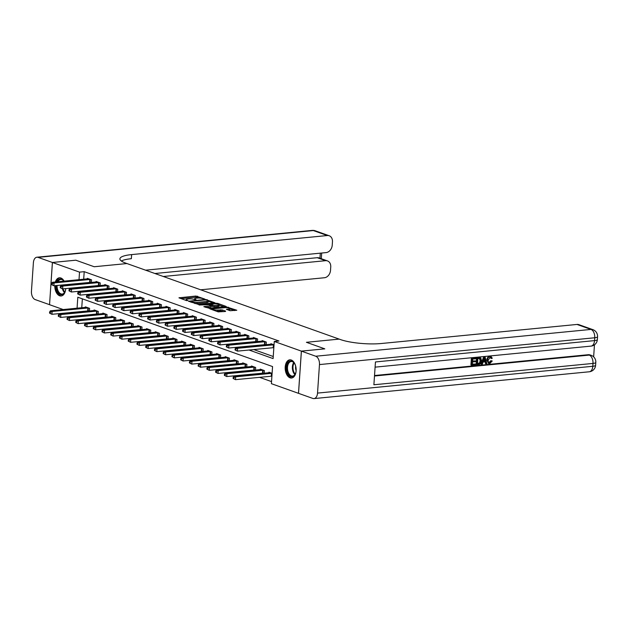 <?xml version="1.0" encoding="UTF-8"?>
<svg xmlns="http://www.w3.org/2000/svg" width="629" height="629" viewBox="0 0 629 629"><rect width="100%" height="100%" fill="white"/><g stroke="black" fill="none" stroke-linecap="round" stroke-linejoin="round"><path stroke-width="0.94" d="M204.684 299.019L195.949 296.039L178.951 297.816L186.467 300.576L187.914 300.568L186.813 300.119A3.68 0.794 3.9 0 1 186.082 299.577A3.68 0.794 3.9 0 1 187.552 299.05L188.936 298.917A3.68 0.794 3.9 0 1 194.07 299.412L196.138 299.852L195.36 299.286A3.68 0.794 3.9 0 1 194.628 298.751A3.68 0.794 3.9 0 1 196.099 298.217L197.482 298.083A3.68 0.794 3.9 0 1 202.617 298.578L204.684 299.019M290.055 377.825A9.136 5.441 84.4 0 1 285.181 368.209A9.136 5.441 84.4 0 1 289.78 359.835A9.136 5.441 84.4 0 1 291.274 360.024A9.136 5.441 84.4 0 1 296.149 369.64A9.136 5.441 84.4 0 1 291.549 378.013A9.136 5.441 84.4 0 1 290.055 377.825M56.264 285.542A7.902 4.71 84.4 0 0 58.19 292.642A7.902 4.71 84.4 0 0 64.991 291.754A7.902 4.71 84.4 0 0 65.715 288.585A9.136 5.441 84.4 0 1 61.139 295.976A9.136 5.441 84.4 0 1 59.645 295.787A9.136 5.441 84.4 0 1 54.77 285.692M55.336 282.012A9.136 5.441 84.4 0 1 59.37 277.798A9.136 5.441 84.4 0 1 60.864 277.987A9.136 5.441 84.4 0 1 64.134 281.155M230.096 310.718L236.803 310.254L226.872 307.046L209.866 308.823L218.192 311.874L225.41 311.481L225.638 311.151L222.171 309.916L217.791 310.034A3.074 0.668 3.9 0 1 214.56 309.885A3.074 0.668 3.9 0 1 212.885 309.169A3.074 0.668 3.9 0 1 214.119 308.721L225.009 307.66A3.074 0.668 3.9 0 1 228.241 307.817A3.074 0.668 3.9 0 1 229.907 308.524A3.074 0.668 3.9 0 1 228.681 308.973L226.401 309.311L230.096 310.718M298.492 393.329L312.865 398.44A7.029 4.183 -95.6 0 0 314.013 398.589A7.029 4.183 -95.6 0 0 317.527 393.094L319.469 364.576A7.029 4.183 -95.6 0 0 315.742 356.234L301.401 351.131L324.808 348.851L306.417 342.302L324.776 348.836L301.37 351.116L298.492 393.329L271.398 383.682L272.561 366.565L77.815 297.226L77.06 308.226M63.246 309.57L49.549 304.695L52.427 262.482L75.834 260.202L94.193 266.743L126.956 263.551L339.188 339.11L306.417 342.302L339.188 339.11L340.446 339.558A29.28 6.337 3.9 0 0 381.339 343.505L577.021 324.446A7.029 5.433 -70.4 0 1 578.908 324.666L592.895 329.651A7.029 5.433 109.6 0 0 591.008 329.423L577.021 324.446M52.427 262.482L79.521 272.129L79.01 279.708M249.013 350.007L273.104 358.585L274.268 341.468L278.954 341.012L84.207 271.673L79.521 272.129M274.268 341.468L301.37 351.116M215 302.816L205.526 299.443L188.519 301.22L198.457 304.428L215 302.816M217.807 303.398L226.133 306.449L209.127 308.226L203.827 306.669L211.462 305.686L208.93 304.703L199.055 305.002L216.195 303.249L217.807 303.398L217.76 304.066M84.207 271.673L83.688 279.252M87.62 290.417L88.367 290.684M96.363 293.531L97.11 293.798M105.106 296.644L105.845 296.912M113.841 299.758L114.588 300.017M122.584 302.871L123.331 303.131M131.327 305.977L132.074 306.244M140.063 309.091L140.81 309.358M148.806 312.204L149.553 312.471M157.549 315.318L158.296 315.585M166.292 318.431L167.031 318.691M175.027 321.537L175.774 321.804M183.77 324.65L184.517 324.918M192.513 327.764L193.26 328.031M201.256 330.878L201.995 331.145M209.992 333.991L210.739 334.258M218.735 337.105L219.482 337.364M227.478 340.21L228.217 340.478M236.213 343.324L236.96 343.591M244.956 346.437L245.703 346.705M253.699 349.551L273.245 356.509M90.199 282.279L90.851 282.515M87.297 278.899L87.329 278.34L91.527 279.834L91.347 282.468M98.934 285.393L99.594 285.629M96.033 282.012L96.072 281.454L100.27 282.948L100.09 285.582M107.677 288.507L108.337 288.742M104.776 285.126L104.815 284.567L109.006 286.061L108.833 288.687M116.42 291.62L117.08 291.848M113.519 288.231L113.558 287.673L117.749 289.167L117.568 291.801M125.163 294.726L125.816 294.962M122.254 291.345L122.293 290.787L126.492 292.281L126.311 294.915M133.898 297.839L134.559 298.075M130.997 294.458L131.036 293.9L135.235 295.394L135.054 298.028M142.641 300.953L143.302 301.189M139.74 297.572L139.78 297.014L143.97 298.508L143.797 301.142M151.385 304.066L152.037 304.302M148.483 300.686L148.515 300.127L152.713 301.621L152.532 304.255M160.12 307.18L160.78 307.416M157.219 303.799L157.258 303.233L161.456 304.727L161.276 307.361M168.863 310.294L169.523 310.522M165.962 306.905L166.001 306.347L170.2 307.84L170.019 310.474M177.606 313.399L178.266 313.635M174.705 310.018L174.744 309.46L178.935 310.954L178.754 313.588M186.349 316.513L187.002 316.749M183.448 313.132L183.479 312.574L187.678 314.068L187.497 316.702M195.084 319.626L195.745 319.862M192.183 316.245L192.222 315.687L196.421 317.181L196.24 319.815M203.827 322.74L204.488 322.976M200.926 319.359L200.965 318.801L205.156 320.295L204.983 322.929M212.571 325.853L213.231 326.081M209.669 322.465L209.709 321.906L213.899 323.4L213.718 326.034M221.306 328.959L221.966 329.195M218.405 325.578L218.444 325.02L222.642 326.514L222.462 329.148M230.049 332.073L230.709 332.309M227.148 328.692L227.187 328.134L231.386 329.627L231.205 332.261M238.792 335.186L239.452 335.422M235.891 331.805L235.93 331.247L240.121 332.741L239.94 335.375M247.535 338.3L248.188 338.536M244.634 334.919L244.665 334.361L248.864 335.855L248.683 338.488M256.27 341.413L256.931 341.649M253.369 338.032L253.408 337.474L257.607 338.968L257.426 341.594M265.013 344.527L265.674 344.755M262.112 341.138L262.151 340.58L266.342 342.074L266.169 344.708M270.855 344.252L270.895 343.693L274.04 344.818M84.663 315.074L85.41 315.341M93.406 318.188L94.153 318.447M102.15 321.301L102.897 321.561M110.893 324.407L111.632 324.674M119.628 327.52L120.375 327.788M128.371 330.634L129.118 330.901M137.114 333.747L137.853 334.015M145.849 336.861L146.596 337.12M154.592 339.967L155.339 340.234M163.336 343.08L164.083 343.348M172.079 346.194L172.818 346.461M180.814 349.307L181.561 349.575M189.557 352.421L190.304 352.688M198.3 355.534L199.047 355.794M207.035 358.64L207.782 358.907M215.778 361.754L216.525 362.021M224.522 364.867L225.268 365.135M233.265 367.981L234.004 368.248M242 371.094L242.747 371.354M250.743 374.208L251.49 374.467M259.486 377.314L271.531 381.606M82.352 298.846L81.746 307.77M88.249 310.797L88.909 311.033M85.347 307.416L85.387 306.858L89.585 308.352L89.404 310.985M96.992 313.91L97.652 314.146M94.091 310.529L94.13 309.971L98.321 311.465L98.148 314.099M105.735 317.024L106.395 317.26M102.834 313.643L102.873 313.085L107.064 314.579L106.883 317.213M114.478 320.137L115.131 320.373M111.569 316.757L111.608 316.198L115.807 317.692L115.626 320.326M123.213 323.251L123.874 323.479M120.312 319.862L120.351 319.304L124.55 320.798L124.369 323.432M131.956 326.357L132.617 326.593M129.055 322.976L129.094 322.418L133.285 323.911L133.112 326.545M140.699 329.47L141.352 329.706M137.798 326.089L137.83 325.531L142.028 327.025L141.847 329.659M149.435 332.584L150.095 332.82M146.533 329.203L146.573 328.645L150.771 330.139L150.59 332.772M158.178 335.697L158.838 335.933M155.277 332.316L155.316 331.758L159.514 333.252L159.334 335.886M166.921 338.811L167.581 339.047M164.02 335.43L164.059 334.872L168.25 336.366L168.069 338.992M175.664 341.924L176.317 342.152M172.763 338.536L172.794 337.977L176.993 339.471L176.812 342.105M184.399 345.03L185.06 345.266M181.498 341.649L181.537 341.091L185.736 342.585L185.555 345.219M193.142 348.144L193.803 348.38M190.241 344.763L190.28 344.205L194.471 345.698L194.298 348.332M201.885 351.257L202.546 351.493M198.984 347.876L199.023 347.318L203.214 348.812L203.033 351.446M210.621 354.371L211.281 354.607M207.719 350.99L207.759 350.432L211.957 351.925L211.776 354.559M219.364 357.484L220.024 357.72M216.462 354.103L216.502 353.545L220.7 355.031L220.52 357.665M228.107 360.598L228.767 360.826M225.206 357.209L225.245 356.651L229.436 358.145L229.255 360.779M236.85 363.704L237.503 363.939M233.949 360.323L233.98 359.764L238.179 361.258L237.998 363.892M245.585 366.817L246.246 367.053M242.684 363.436L242.723 362.878L246.922 364.372L246.741 367.006M254.328 369.931L254.989 370.166M251.427 366.55L251.466 365.992L255.657 367.485L255.484 370.119M263.071 373.044L263.732 373.28M260.17 369.663L260.209 369.105L264.4 370.599L264.219 373.233M268.905 372.777L268.945 372.211L272.098 373.335M71.989 312.684L71.242 312.416M82.942 290.873L83.681 291.141M91.677 293.987L92.424 294.254M100.42 297.1L101.167 297.368M109.163 300.214L109.91 300.473M117.906 303.327L118.645 303.587M126.641 306.433L127.388 306.7M135.384 309.547L136.131 309.814M144.127 312.66L144.874 312.928M152.871 315.774L153.61 316.041M161.606 318.887L162.353 319.147M170.349 321.993L171.096 322.26M179.092 325.107L179.831 325.374M187.827 328.22L188.574 328.487M196.57 331.334L197.317 331.601M205.313 334.447L206.06 334.714M214.057 337.561L214.796 337.82M222.792 340.666L223.539 340.934M231.535 343.78L232.282 344.047M240.278 346.894L241.025 347.161M199.511 298.06L195.871 297.179L180.987 298.626M194.817 303.548A3.68 0.794 3.9 0 0 196.846 303.524L206.776 302.557L206.847 301.417A3.68 0.794 3.9 0 0 208.325 300.882A3.68 0.794 3.9 0 0 207.594 300.348L205.479 299.884L190.957 301.299L190.563 302.038M213.341 302.981L208.301 301.189M190.634 301.417L191.79 301.889A3.68 0.794 3.9 0 0 196.924 302.384L206.847 301.417M206.776 302.557A3.68 0.794 3.9 0 0 208.246 302.03L208.325 300.882M219.167 305.057L224.01 306.779M205.872 307.487L210.919 306.991L211.462 305.686M217.956 305.175A3.074 0.668 3.9 0 0 219.191 304.727A3.074 0.668 3.9 0 0 217.516 304.019A3.074 0.668 3.9 0 0 214.285 303.87L210.22 304.578L214.119 305.552L217.956 305.175L217.886 306.315A3.074 0.668 3.9 0 0 219.112 305.875L219.191 304.727M217.886 306.315L214.049 306.693L211.423 306.174M229.907 308.524L229.837 309.665A3.074 0.668 3.9 0 1 228.602 310.113L228.445 310.128M216.321 311.206A3.074 0.668 3.9 0 0 217.713 311.174L217.791 310.034M223.751 311.646L220.488 310.899L217.713 311.174M212.861 309.547L211.91 309.633M234.688 310.577L229.884 308.87M86.527 307.267L50.375 310.82L52.128 311.449L51.932 314.296L89.412 310.805M50.249 313.376L51.932 314.296L49.549 313.124L50.249 313.376L50.328 312.236L49.628 311.984L49.549 313.124M50.328 312.236L52.128 311.449L88.445 307.951M49.628 311.984L50.375 310.82M90.387 279.425L54.07 282.924L52.325 282.303L88.469 278.741M91.362 282.287L53.874 285.778L51.492 284.607L52.191 284.858L52.27 283.71L51.57 283.467L51.492 284.607M52.27 283.71L54.07 282.924L53.874 285.778L52.191 284.858M52.325 282.303L51.57 283.467M95.27 310.372L59.118 313.934L60.864 314.555L60.675 317.409L98.155 313.918M58.992 316.489L60.675 317.409L58.293 316.238L58.992 316.489L59.063 315.349L58.363 315.098L58.293 316.238M59.063 315.349L60.864 314.555L97.188 311.056M58.363 315.098L59.118 313.934M104.005 313.486L67.861 317.047L69.607 317.669L69.41 320.523L106.899 317.032M67.728 319.595L69.41 320.523L67.028 319.351L67.728 319.595L67.806 318.455L67.106 318.211L67.028 319.351M67.806 318.455L69.607 317.669L105.931 314.17M67.106 318.211L67.861 317.047M112.748 316.599L76.596 320.161L78.35 320.782L78.153 323.636L115.642 320.145M76.471 322.708L78.153 323.636L75.771 322.465L76.471 322.708L76.549 321.568L75.85 321.325L75.771 322.465M76.549 321.568L78.35 320.782L114.667 317.283M75.85 321.325L76.596 320.161M99.13 282.539L62.814 286.038L61.06 285.417L97.212 281.855M100.097 285.401L62.617 288.892L60.235 287.72L60.934 287.964L61.013 286.824L60.313 286.58L60.235 287.72M61.013 286.824L62.814 286.038L62.617 288.892L60.934 287.964M61.06 285.417L60.313 286.58M107.873 285.652L71.549 289.151L69.803 288.53L105.955 284.968M108.841 288.514L71.36 292.005L68.978 290.834L69.677 291.078L69.748 289.938L69.048 289.686L68.978 290.834M69.748 289.938L71.549 289.151L71.36 292.005L69.677 291.078M69.803 288.53L69.048 289.686M116.617 288.766L80.292 292.265L78.546 291.644L114.69 288.082M117.584 291.628L80.095 295.119L77.713 293.94L78.413 294.191L78.491 293.051L77.792 292.799L77.713 293.94M78.491 293.051L80.292 292.265L80.095 295.119L78.413 294.191M78.546 291.644L77.792 292.799M121.491 319.713L85.34 323.275L87.093 323.896L86.896 326.75L124.377 323.259M85.214 325.822L86.896 326.75L84.514 325.57L85.214 325.822L85.292 324.682L84.593 324.43L84.514 325.57M85.292 324.682L87.093 323.896L123.41 320.397M84.593 324.43L85.34 323.275M125.352 291.88L89.035 295.378L87.282 294.749L123.433 291.196M126.327 294.734L88.838 298.225L86.456 297.053L87.156 297.305L87.234 296.165L86.535 295.913L86.456 297.053M87.234 296.165L89.035 295.378L88.838 298.225L87.156 297.305M87.282 294.749L86.535 295.913M57.027 281.847A7.902 4.71 84.4 0 1 63.82 280.982A7.902 4.71 84.4 0 1 63.946 281.171M63.93 281.171A7.32 4.364 -95.6 0 0 60.761 279.48A7.32 4.364 -95.6 0 0 57.978 281.753M57.082 285.464A7.32 4.364 -95.6 0 0 58.867 292.163A7.32 4.364 -95.6 0 0 62.177 294.058A7.32 4.364 -95.6 0 0 65.078 291.541M55.549 285.613A9.073 5.409 -95.6 0 0 57.774 293.507A9.073 5.409 -95.6 0 0 61.76 295.858M59.999 277.798A9.073 5.409 -95.6 0 0 56.13 281.934M296.141 370.347A7.902 4.71 84.4 0 1 295.402 373.791A7.902 4.71 84.4 0 1 293.318 376.362A7.902 4.71 84.4 0 1 287.06 371.244A7.902 4.71 84.4 0 1 289.505 361.345A7.902 4.71 84.4 0 1 294.372 363.232A7.902 4.71 84.4 0 1 295.764 366.471M294.498 363.428A7.32 4.364 -95.6 0 0 291.172 361.518A7.32 4.364 -95.6 0 0 290.118 361.856A7.32 4.364 -95.6 0 0 287.665 370.135A7.32 4.364 -95.6 0 0 292.587 376.095A7.32 4.364 -95.6 0 0 293.649 375.757A7.32 4.364 -95.6 0 0 295.488 373.579M290.409 359.835A9.073 5.409 -95.6 0 0 289.222 360.228A9.073 5.409 -95.6 0 0 286.164 370.395A9.073 5.409 -95.6 0 0 292.171 377.895M295.701 366.22A5.213 3.106 -95.6 0 0 296.125 370.599M52.388 262.474L75.802 260.194L94.193 266.743L126.956 263.551L125.698 263.103A29.28 6.337 -176.1 0 1 119.895 258.826A29.28 6.337 -176.1 0 1 131.626 254.596L327.308 235.537L313.321 230.56L38.054 257.371L52.388 262.474L49.549 304.68L35.177 299.577A7.029 4.183 -95.6 0 1 31.45 291.235L33.392 262.718A7.029 4.183 -95.6 0 1 36.907 257.222A7.029 4.183 -95.6 0 1 38.054 257.371M163.32 276.493L325.594 260.689A7.029 5.433 109.6 0 1 327.489 260.917A7.029 5.433 109.6 0 1 330.744 266.987L330.516 270.352A7.029 5.433 109.6 0 1 324.43 277.743L200.682 289.796M145.582 270.179L326.144 252.591A7.029 5.433 109.6 0 0 332.23 245.2L332.458 241.835A7.029 5.433 109.6 0 0 329.203 235.757A7.029 5.433 109.6 0 0 327.308 235.537M154.931 273.505L317.205 257.701A7.029 5.433 -70.4 0 1 319.092 257.929L327.489 260.917M121.342 260.988A29.28 6.337 -176.1 0 1 131.343 258.7L131.626 254.596M488.914 362.532L490.895 360.661L492.232 361.007L489.787 363.515L488.749 363.413L486.862 360.008C487.043 357.901 487.986 356.659 489.684 356.297L491.1 356.58L492.279 358.271L490.911 358.357L490.384 357.28M488.489 363.295L486.862 360.008M481.523 364.23L480.957 364.034L483.654 356.965L485.108 357.083L486.877 363.711L486.036 363.79L485.541 361.746L483.143 361.982L482.357 364.152L481.523 364.23L484.22 357.17L485.108 357.083M486.036 363.79L485.47 363.593L485.038 361.793M475.5 360.897L475.445 361.683L472.489 361.974L472.332 364.34L475.642 364.018L475.587 364.804L471.483 365.205L470.924 365.009L471.388 358.16L475.909 357.98L475.862 358.766L472.694 359.073L472.544 361.18L475.5 360.897L472.56 360.928M472.348 364.089L475.642 364.018M374.522 375.529L588.209 354.717A7.029 5.433 -70.4 0 1 590.096 354.945L591.15 355.314A7.029 5.433 109.6 0 0 589.255 355.094L588.209 354.717M593.642 356.855L594.46 344.818M476.672 364.702L476.114 364.506L476.578 357.657L479.487 357.476L480.831 358.082L481.515 360.794C481.374 362.98 480.43 364.222 478.685 364.506L476.672 364.702L477.136 357.854L480.831 358.082M315.742 356.234L591.008 329.423A7.029 4.183 84.4 0 1 594.735 337.765L594.539 340.611L375.45 361.95L373.893 384.767L592.982 363.428L592.793 366.282A7.029 4.183 84.4 0 1 589.279 371.778L314.013 398.589M298.523 393.337L301.401 351.131M471.483 365.205L471.954 358.365L471.388 358.16M471.954 358.365L475.909 357.98M477.513 363.837L480.037 363.106L480.721 360.857L479.935 358.506L477.875 358.569L477.513 363.837M477.136 357.854L476.578 357.657M477.537 363.578L479.471 362.909L480.163 360.661L479.377 358.31M478.677 363.719L478.119 363.523M480.037 363.106L479.471 362.909M480.721 360.857L480.163 360.661M484.141 359.214L483.434 361.164L485.352 360.983L484.613 357.917L484.141 359.214M484.22 357.17L483.654 356.965M483.528 360.904L484.794 360.779L484.314 358.813M485.352 360.983L484.794 360.779M491.469 358.554L490.156 357.288L488.214 360.126C488.033 361.73 488.552 362.603 489.763 362.729L489.205 362.532M489.173 362.658L489.763 362.729L491.453 360.865L490.895 360.661M490.675 357.335L490.156 357.288M487.42 360.205C487.601 358.098 488.544 356.863 490.243 356.494L489.684 356.297M490.243 356.494L491.1 356.58M491.453 360.865L492.232 361.007M130.227 322.826L94.083 326.388L95.828 327.009L95.639 329.855L133.12 326.372M93.949 328.936L95.639 329.855L93.249 328.684L93.949 328.936L94.028 327.795L93.328 327.544L93.249 328.684M94.028 327.795L95.828 327.009L132.153 323.51M93.328 327.544L94.083 326.388M134.095 294.985L97.778 298.484L96.025 297.863L132.176 294.301M135.062 297.847L97.581 301.338L95.199 300.167L95.899 300.418L95.978 299.278L95.278 299.027L95.199 300.167M95.978 299.278L97.778 298.484L97.581 301.338L95.899 300.418M96.025 297.863L95.278 299.027M138.97 325.94L102.826 329.494L104.571 330.123L104.375 332.969L141.863 329.478M102.692 332.049L104.375 332.969L101.992 331.798L102.692 332.049L102.771 330.909L102.071 330.657L101.992 331.798M102.771 330.909L104.571 330.123L140.888 326.624M102.071 330.657L102.826 329.494M142.838 298.099L106.513 301.598L104.768 300.976L140.912 297.415M143.805 300.961L106.325 304.452L103.934 303.28L104.634 303.532L104.713 302.384L104.013 302.14L103.934 303.28M104.713 302.384L106.513 301.598L106.325 304.452L104.634 303.532M104.768 300.976L104.013 302.14M147.713 329.046L111.561 332.607L113.314 333.228L113.118 336.083L150.606 332.592M111.435 335.163L113.118 336.083L110.735 334.911L111.435 335.163L111.514 334.015L110.814 333.771L110.735 334.911M111.514 334.015L113.314 333.228L149.631 329.73M110.814 333.771L111.561 332.607M151.573 301.212L115.256 304.711L113.511 304.09L149.655 300.528M152.548 304.074L115.06 307.565L112.677 306.394L113.377 306.637L113.456 305.497L112.756 305.254L112.677 306.394M113.456 305.497L115.256 304.711L115.06 307.565L113.377 306.637M113.511 304.09L112.756 305.254M156.456 332.159L120.304 335.721L122.05 336.342L121.861 339.196L159.341 335.705M120.178 338.268L121.861 339.196L119.479 338.025L120.178 338.268L120.249 337.128L119.557 336.885L119.479 338.025M120.249 337.128L122.05 336.342L158.374 332.843M119.557 336.885L120.304 335.721M160.316 304.326L123.999 307.825L122.246 307.204L158.398 303.642M161.291 307.188L123.803 310.679L121.421 309.499L122.12 309.751L122.199 308.611L121.499 308.359L121.421 309.499M122.199 308.611L123.999 307.825L123.803 310.679L122.12 309.751M122.246 307.204L121.499 308.359M165.191 335.273L129.047 338.834L130.793 339.456L130.596 342.31L168.085 338.819M128.914 341.382L130.596 342.31L128.214 341.138L128.914 341.382L128.992 340.242L128.292 339.99L128.214 341.138M128.992 340.242L130.793 339.456L167.117 335.957M128.292 339.99L129.047 338.834M169.059 307.439L132.735 310.938L130.989 310.317L167.141 306.755M170.027 310.301L132.546 313.785L130.164 312.613L130.863 312.865L130.934 311.725L130.242 311.473L130.164 312.613M130.934 311.725L132.735 310.938L132.546 313.785L130.863 312.865M130.989 310.317L130.242 311.473M173.934 338.386L137.79 341.948L139.536 342.569L139.339 345.423L176.828 341.932M137.657 344.495L139.339 345.423L136.957 344.244L137.657 344.495L137.735 343.355L137.036 343.104L136.957 344.244M137.735 343.355L139.536 342.569L175.853 339.07M137.036 343.104L137.79 341.948M177.803 310.553L141.478 314.052L139.732 313.423L175.876 309.869M178.77 313.407L141.281 316.898L138.899 315.727L139.599 315.978L139.677 314.838L138.978 314.586L138.899 315.727M139.677 314.838L141.478 314.052L141.281 316.898L139.599 315.978M139.732 313.423L138.978 314.586M182.677 341.5L146.526 345.054L148.279 345.683L148.082 348.529L185.563 345.038M146.4 347.609L148.082 348.529L145.7 347.357L146.4 347.609L146.478 346.469L145.779 346.217L145.7 347.357M146.478 346.469L148.279 345.683L184.596 342.184M145.779 346.217L146.526 345.054M186.538 313.659L150.221 317.158L148.475 316.536L184.619 312.975M187.513 316.521L150.024 320.012L147.642 318.84L148.342 319.092L148.42 317.952L147.721 317.7L147.642 318.84M148.42 317.952L150.221 317.158L150.024 320.012L148.342 319.092M148.475 316.536L147.721 317.7M191.413 344.613L155.269 348.167L157.014 348.788L156.825 351.642L194.306 348.151M155.135 350.723L156.825 351.642L154.443 350.471L155.135 350.723L155.214 349.582L154.514 349.331L154.443 350.471M155.214 349.582L157.014 348.788L193.339 345.297M154.514 349.331L155.269 348.167M195.281 316.772L158.964 320.271L157.211 319.65L193.362 316.088M196.248 319.634L158.767 323.125L156.385 321.954L157.085 322.197L157.164 321.057L156.464 320.814L156.385 321.954M157.164 321.057L158.964 320.271L158.767 323.125L157.085 322.197M157.211 319.65L156.464 320.814M200.156 347.719L164.012 351.281L165.757 351.902L165.561 354.756L203.049 351.265M163.878 353.836L165.561 354.756L163.178 353.584L163.878 353.836L163.957 352.688L163.257 352.444L163.178 353.584M163.957 352.688L165.757 351.902L202.074 348.403M163.257 352.444L164.012 351.281M204.024 319.886L167.699 323.385L165.954 322.763L202.098 319.202M204.991 322.748L167.511 326.239L165.128 325.067L165.82 325.311L165.899 324.171L165.199 323.927L165.128 325.067M165.899 324.171L167.699 323.385L167.511 326.239L165.82 325.311M165.954 322.763L165.199 323.927M208.899 350.833L172.747 354.394L174.5 355.015L174.304 357.87L211.792 354.379M172.621 356.942L174.304 357.87L171.921 356.698L172.621 356.942L172.7 355.802L172 355.558L171.921 356.698M172.7 355.802L174.5 355.015L210.817 351.517M172 355.558L172.747 354.394M212.759 322.999L176.442 326.498L174.697 325.877L210.841 322.315M213.734 325.861L176.246 329.352L173.863 328.173L174.563 328.424L174.642 327.284L173.942 327.033L173.863 328.173M174.642 327.284L176.442 326.498L176.246 329.352L174.563 328.424M174.697 325.877L173.942 327.033M217.642 353.946L181.49 357.508L183.236 358.129L183.047 360.983L220.527 357.492M181.364 360.055L183.047 360.983L180.665 359.812L181.364 360.055L181.443 358.915L180.743 358.664L180.665 359.812M181.443 358.915L183.236 358.129L219.56 354.63M180.743 358.664L181.49 357.508M221.502 326.113L185.185 329.612L183.432 328.991L219.584 325.429M222.477 328.975L184.989 332.458L182.607 331.286L183.306 331.538L183.385 330.398L182.685 330.146L182.607 331.286M183.385 330.398L185.185 329.612L184.989 332.458L183.306 331.538M183.432 328.991L182.685 330.146M226.377 357.06L190.233 360.621L191.979 361.243L191.782 364.097L229.271 360.606M190.1 363.169L191.782 364.097L189.4 362.917L190.1 363.169L190.178 362.029L189.478 361.777L189.4 362.917M190.178 362.029L191.979 361.243L228.303 357.744M189.478 361.777L190.233 360.621M230.245 329.226L193.921 332.725L192.175 332.096L228.327 328.542M231.213 332.081L193.732 335.572L191.35 334.4L192.049 334.652L192.128 333.512L191.428 333.26L191.35 334.4M192.128 333.512L193.921 332.725L193.732 335.572L192.049 334.652M192.175 332.096L191.428 333.26M235.12 360.173L198.976 363.727L200.722 364.356L200.525 367.202L238.014 363.711M198.843 366.282L200.525 367.202L198.143 366.031L198.843 366.282L198.921 365.142L198.221 364.891L198.143 366.031M198.921 365.142L200.722 364.356L237.039 360.857M198.221 364.891L198.976 363.727M238.989 332.332L202.664 335.831L200.918 335.21L237.062 331.648M239.956 335.194L202.467 338.685L200.085 337.514L200.785 337.765L200.863 336.625L200.164 336.373L200.085 337.514M200.863 336.625L202.664 335.831L202.467 338.685L200.785 337.765M200.918 335.21L200.164 336.373M243.863 363.279L207.712 366.841L209.465 367.462L209.268 370.316L246.749 366.825M207.586 369.396L209.268 370.316L206.886 369.144L207.586 369.396L207.664 368.256L206.965 368.004L206.886 369.144M207.664 368.256L209.465 367.462L245.782 363.963M206.965 368.004L207.712 366.841M247.724 335.446L211.407 338.945L209.661 338.323L245.805 334.762M248.699 338.308L211.21 341.799L208.828 340.627L209.528 340.871L209.606 339.731L208.907 339.487L208.828 340.627M209.606 339.731L211.407 338.945L211.21 341.799L209.528 340.871M209.661 338.323L208.907 339.487M252.606 366.392L216.455 369.954L218.2 370.575L218.011 373.429L255.492 369.938M216.329 372.502L218.011 373.429L215.629 372.258L216.329 372.502L216.4 371.362L215.708 371.118L215.629 372.258M216.4 371.362L218.2 370.575L254.525 367.077M215.708 371.118L216.455 369.954M256.467 338.559L220.15 342.058L218.397 341.437L254.548 337.875M257.434 341.421L219.953 344.912L217.571 343.741L218.271 343.984L218.349 342.844L217.65 342.593L217.571 343.741M218.349 342.844L220.15 342.058L219.953 344.912L218.271 343.984M218.397 341.437L217.65 342.593M261.342 369.506L225.198 373.068L226.943 373.689L226.747 376.543L264.235 373.052M225.064 375.615L226.747 376.543L224.364 375.371L225.064 375.615L225.143 374.475L224.443 374.231L224.364 375.371M225.143 374.475L226.943 373.689L263.268 370.19M224.443 374.231L225.198 373.068M265.21 341.673L228.885 345.172L227.14 344.55L263.292 340.989M266.177 344.535L228.697 348.026L226.314 346.846L227.014 347.098L227.085 345.958L226.393 345.706L226.314 346.846M227.085 345.958L228.885 345.172L228.697 348.026L227.014 347.098M227.14 344.55L226.393 345.706M270.085 372.62L233.933 376.181L235.686 376.802L235.49 379.657L271.909 376.158M233.807 378.729L235.49 379.657L233.107 378.477L233.807 378.729L233.886 377.589L233.186 377.337L233.107 378.477M233.886 377.589L235.686 376.802L272.003 373.304M233.186 377.337L233.933 376.181M273.953 344.786L237.628 348.285L235.883 347.664L272.027 344.102M273.851 347.64L237.432 351.131L235.049 349.96L235.749 350.211L235.828 349.071L235.128 348.82L235.049 349.96M235.828 349.071L237.628 348.285L237.432 351.131L235.749 350.211M235.883 347.664L235.128 348.82M195.32 299.821L195.36 299.286M186.774 300.654L186.813 300.119M179.383 298.052L179.407 297.651M195.871 297.179L195.949 296.039M197.475 297.328L197.553 296.188M188.952 301.464L188.983 301.055M205.494 299.884L205.526 299.443M207.09 300.167L207.13 299.601M190.752 302.101L190.791 301.535M191.751 302.455L191.79 301.889M196.846 303.524L196.924 302.384M204.26 306.913L204.291 306.504M210.919 306.991L210.998 305.851M216.156 303.854L216.195 303.249M210.18 305.144L210.22 304.578M212.437 306.535L212.516 305.395M214.049 306.693L214.119 305.552M226.833 309.554L226.865 309.146M228.602 310.113L228.681 308.973M220.488 310.899L220.567 309.759M222.1 311.056L222.171 309.916M210.298 309.067L210.33 308.658M226.833 307.652L226.872 307.046M228.429 307.848L228.476 307.204M87.698 310.812L87.895 307.958M88.099 310.797L88.288 307.943M90.238 279.425L90.041 282.279M89.837 279.441L89.64 282.295M96.441 313.926L96.63 311.072M96.835 313.91L97.031 311.056M105.177 317.04L105.373 314.186M105.578 317.024L105.774 314.17M113.92 320.153L114.116 317.299M114.321 320.137L114.517 317.283M98.973 282.539L98.784 285.393M98.58 282.555L98.383 285.409M107.716 285.652L107.52 288.507M107.315 285.668L107.127 288.522M116.459 288.766L116.263 291.612M116.058 288.782L115.862 291.628M122.663 323.267L122.852 320.413M123.064 323.243L123.253 320.397M125.202 291.872L125.006 294.726M124.801 291.895L124.605 294.742M64.496 292.556A7.32 4.364 84.4 0 1 63.741 291.691A7.32 4.364 84.4 0 1 62.405 288.813M62.861 281.281A7.32 4.364 84.4 0 1 63.325 280.503M63.042 288.853A7.076 4.214 -95.6 0 0 64.292 291.471A7.076 4.214 -95.6 0 0 64.803 292.084M294.907 374.593A7.32 4.364 84.4 0 1 293.735 362.54M294.12 362.949A7.076 4.214 -95.6 0 0 295.213 374.121M325.594 260.689L317.205 257.701M319.957 258.236L320.303 253.157M313.321 230.56A7.029 5.433 -70.4 0 1 315.215 230.78A7.029 7.029 0 0 0 312.173 230.411A7.029 4.183 84.4 0 1 313.321 230.56M317.527 393.094L592.793 366.282A7.029 1.517 3.9 0 0 595.608 365.268L595.797 362.414A7.029 1.517 -176.1 0 1 592.982 363.428A7.029 4.183 84.4 0 0 589.255 355.094L374.491 376.008M375.096 367.147L591.024 346.115A7.029 4.183 84.4 0 0 594.539 340.611A7.029 1.517 3.9 0 0 597.353 339.597L597.55 336.743A7.029 1.517 -176.1 0 1 594.735 337.765L319.469 364.576M479.054 357.673L478.496 357.469M484.928 359.238L484.369 359.033M131.398 326.372L131.595 323.526M131.799 326.357L131.996 323.51M133.938 294.985L133.749 297.839M133.537 295.001L133.348 297.855M140.141 329.486L140.338 326.632M140.542 329.47L140.739 326.616M142.681 298.099L142.484 300.953M142.28 298.115L142.083 300.969M148.884 332.599L149.081 329.745M149.285 332.584L149.482 329.73M151.424 301.212L151.227 304.066M151.023 301.228L150.826 304.082M157.627 335.713L157.816 332.859M158.028 335.697L158.217 332.843M160.167 304.326L159.97 307.18M159.766 304.342L159.569 307.196M166.363 338.827L166.559 335.972M166.764 338.811L166.96 335.957M168.902 307.439L168.714 310.286M168.501 307.455L168.313 310.301M175.106 341.932L175.302 339.086M175.507 341.917L175.703 339.07M177.645 310.545L177.449 313.399M177.244 310.569L177.048 313.415M183.849 345.046L184.045 342.2M184.25 345.03L184.439 342.184M186.388 313.659L186.192 316.513M185.987 313.674L185.791 316.529M192.592 348.159L192.781 345.305M192.985 348.144L193.182 345.29M195.124 316.772L194.935 319.626M194.731 316.788L194.534 319.642M201.327 351.273L201.524 348.419M201.728 351.257L201.925 348.403M203.867 319.886L203.67 322.74M203.466 319.902L203.277 322.756M210.07 354.386L210.267 351.532M210.471 354.371L210.668 351.517M212.61 322.999L212.413 325.846M212.209 323.015L212.012 325.869M218.813 357.5L219.002 354.646M219.214 357.484L219.403 354.63M221.353 326.113L221.156 328.959M220.952 326.129L220.755 328.975M227.549 360.606L227.745 357.759M227.95 360.59L228.146 357.744M230.088 329.219L229.899 332.073M229.687 329.234L229.499 332.088M236.292 363.719L236.488 360.873M236.693 363.704L236.889 360.849M238.831 332.332L238.635 335.186M238.43 332.348L238.234 335.202M245.035 366.833L245.231 363.979M245.436 366.817L245.624 363.963M247.574 335.446L247.378 338.3M247.173 335.461L246.977 338.316M253.778 369.946L253.967 367.092M254.171 369.931L254.368 367.077M256.31 338.559L256.121 341.413M255.917 338.575L255.72 341.429M262.513 373.06L262.71 370.206M262.914 373.044L263.111 370.19M265.053 341.673L264.856 344.519M264.652 341.689L264.463 344.535M271.256 376.173L271.453 373.319M271.657 376.158L271.854 373.304M273.796 344.786L273.599 347.633M273.395 344.802L273.198 347.648M194.573 299.585L194.628 298.751M186.027 300.418L186.082 299.577M209.944 305.065L209.992 304.405M212.83 309.963L212.885 309.169M329.203 235.757L315.215 230.78M312.173 230.411L36.907 257.222M321.301 258.708L321.686 253.023M591.024 346.115A7.029 7.029 0 0 0 597.353 339.597M597.55 336.743A7.029 7.029 0 0 0 592.895 329.651M589.279 371.778A7.029 7.029 0 0 0 595.608 365.268M595.797 362.414A7.029 7.029 0 0 0 591.15 355.314M479.738 357.539L480.304 357.744M488.19 363.216L488.749 363.413"/></g></svg>

